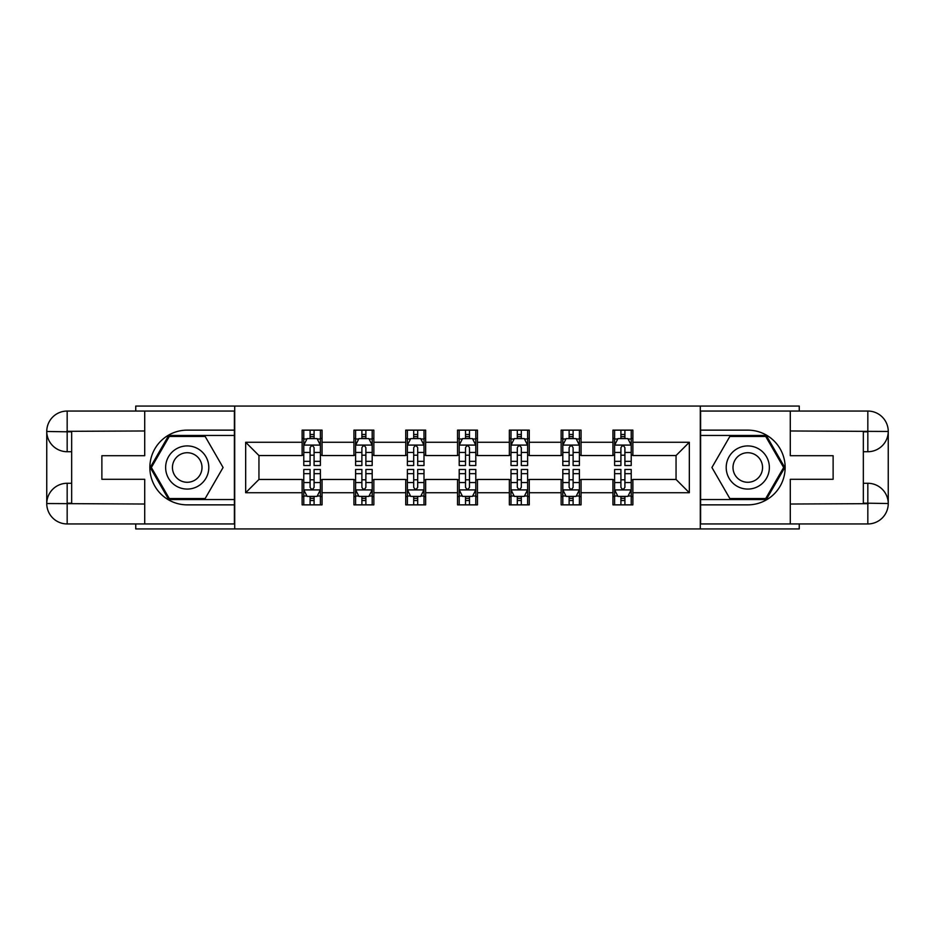 <?xml version="1.0" encoding="UTF-8"?>
<svg xmlns="http://www.w3.org/2000/svg" width="935" height="935" viewBox="0 0 935 935"><rect width="100%" height="100%" fill="white"/><g stroke="black" fill="none" stroke-linecap="round" stroke-linejoin="round"><path stroke-width="1.4" d="M135.75 523.951L135.75 528.941L799.25 528.941L799.25 523.951M799.25 411.049L799.25 406.059L700.292 406.059L700.292 528.941M700.292 406.059L135.75 406.059L135.75 411.049M234.708 528.941L234.708 406.059M632.878 442.267L632.878 430.135L612.951 430.135L612.951 442.267L581.067 442.267L581.067 430.135L561.152 430.135L561.152 442.267L529.268 442.267L529.268 430.135L509.341 430.135L509.341 442.267L477.458 442.267L477.458 430.135L457.542 430.135L457.542 442.267L425.659 442.267L425.659 430.135L405.732 430.135L405.732 442.267L373.848 442.267L373.848 430.135L353.933 430.135L353.933 442.267L322.049 442.267L322.049 430.135L302.122 430.135L302.122 442.267L245.671 442.267L245.671 492.733L258.948 479.456L302.122 479.456L302.122 504.865L322.049 504.865L322.049 479.456L353.933 479.456L353.933 504.865L373.848 504.865L373.848 479.456L405.732 479.456L405.732 504.865L425.659 504.865L425.659 479.456L457.542 479.456L457.542 504.865L477.458 504.865L477.458 479.456L509.341 479.456L509.341 504.865L529.268 504.865L529.268 479.456L561.152 479.456L561.152 504.865L581.067 504.865L581.067 479.456L612.951 479.456L612.951 504.865L632.878 504.865L632.878 479.456L676.052 479.456L676.052 455.544L632.878 455.544L632.878 442.267L689.329 442.267L689.329 492.733L632.878 492.733M612.951 492.733L581.067 492.733M561.152 492.733L529.268 492.733M509.341 492.733L477.458 492.733M457.542 492.733L425.659 492.733M405.732 492.733L373.848 492.733M353.933 492.733L322.049 492.733M302.122 492.733L245.671 492.733M612.951 442.267L612.951 455.544L581.067 455.544L581.067 442.267M561.152 442.267L561.152 455.544L529.268 455.544L529.268 442.267M509.341 442.267L509.341 455.544L477.458 455.544L477.458 442.267M457.542 442.267L457.542 455.544L425.659 455.544L425.659 442.267M405.732 442.267L405.732 455.544L373.848 455.544L373.848 442.267M353.933 442.267L353.933 455.544L322.049 455.544L322.049 442.267M302.122 442.267L302.122 455.544L258.948 455.544L245.671 442.267M258.948 455.544L258.948 479.456M689.329 492.733L676.052 479.456M676.052 455.544L689.329 442.267M302.122 438.445L303.781 438.445M310.093 438.445L314.078 438.445M320.389 438.445L322.049 438.445M302.122 455.216L303.781 455.216M310.093 455.216L314.078 455.216M320.389 455.216L322.049 455.216M302.122 479.784L303.781 479.784M310.093 479.784L314.078 479.784M320.389 479.784L322.049 479.784M302.122 496.555L303.781 496.555M310.093 496.555L314.078 496.555M320.389 496.555L322.049 496.555M353.933 479.784L355.592 479.784M361.892 479.784L365.877 479.784M372.188 479.784L373.848 479.784M353.933 496.555L355.592 496.555M361.892 496.555L365.877 496.555M372.188 496.555L373.848 496.555M353.933 438.445L355.592 438.445M361.892 438.445L365.877 438.445M372.188 438.445L373.848 438.445M353.933 455.216L355.592 455.216M361.892 455.216L365.877 455.216M372.188 455.216L373.848 455.216M405.732 479.784L407.391 479.784M413.702 479.784L417.688 479.784M423.999 479.784L425.659 479.784M405.732 496.555L407.391 496.555M413.702 496.555L417.688 496.555M423.999 496.555L425.659 496.555M405.732 438.445L407.391 438.445M413.702 438.445L417.688 438.445M423.999 438.445L425.659 438.445M405.732 455.216L407.391 455.216M413.702 455.216L417.688 455.216M423.999 455.216L425.659 455.216M457.542 479.784L459.202 479.784M465.513 479.784L469.487 479.784M475.798 479.784L477.458 479.784M457.542 496.555L459.202 496.555M465.513 496.555L469.487 496.555M475.798 496.555L477.458 496.555M457.542 438.445L459.202 438.445M465.513 438.445L469.487 438.445M475.798 438.445L477.458 438.445M457.542 455.216L459.202 455.216M465.513 455.216L469.487 455.216M475.798 455.216L477.458 455.216M509.341 479.784L511.001 479.784M517.312 479.784L521.298 479.784M527.609 479.784L529.268 479.784M509.341 496.555L511.001 496.555M517.312 496.555L521.298 496.555M527.609 496.555L529.268 496.555M509.341 438.445L511.001 438.445M517.312 438.445L521.298 438.445M527.609 438.445L529.268 438.445M509.341 455.216L511.001 455.216M517.312 455.216L521.298 455.216M527.609 455.216L529.268 455.216M561.152 479.784L562.812 479.784M569.123 479.784L573.108 479.784M579.408 479.784L581.067 479.784M561.152 496.555L562.812 496.555M569.123 496.555L573.108 496.555M579.408 496.555L581.067 496.555M561.152 438.445L562.812 438.445M569.123 438.445L573.108 438.445M579.408 438.445L581.067 438.445M561.152 455.216L562.812 455.216M569.123 455.216L573.108 455.216M579.408 455.216L581.067 455.216M612.951 479.784L614.611 479.784M620.922 479.784L624.907 479.784M631.219 479.784L632.878 479.784M612.951 496.555L614.611 496.555M620.922 496.555L624.907 496.555M631.219 496.555L632.878 496.555M612.951 438.445L614.611 438.445M620.922 438.445L624.907 438.445M631.219 438.445L632.878 438.445M612.951 455.216L614.611 455.216M620.922 455.216L624.907 455.216M631.219 455.216L632.878 455.216M314.078 434.459L310.093 434.459M320.389 461.341L314.078 461.341L314.078 465.513L320.389 465.513L320.389 445.247L317.07 438.608L307.101 438.608L303.781 445.247L303.781 465.513L310.093 465.513L310.093 461.341L303.781 461.341M303.781 445.247L303.781 430.135M320.389 445.247L320.389 430.135M310.093 438.608L310.093 430.135M314.078 430.135L314.078 438.608M314.078 461.341L314.078 447.736C312.746 445.177 311.425 445.177 310.093 447.736L310.093 461.341M310.093 500.541L314.078 500.541M303.781 473.659L310.093 473.659L310.093 469.487L303.781 469.487L303.781 489.753L307.101 496.392L317.07 496.392L320.389 489.753L320.389 469.487L314.078 469.487L314.078 473.659L320.389 473.659M320.389 489.753L320.389 504.865M303.781 489.753L303.781 504.865M314.078 496.392L314.078 504.865M310.093 504.865L310.093 496.392M310.093 473.659L310.093 487.264C311.413 489.823 312.746 489.823 314.078 487.264L314.078 473.659M198.01 448.812A21.587 21.587 0 0 0 168.522 456.712A21.587 21.587 0 0 0 176.435 486.188A21.587 21.587 0 0 0 205.91 478.288A21.587 21.587 0 0 0 198.01 448.812M194.609 454.702A14.773 14.773 0 0 0 174.424 460.113A14.773 14.773 0 0 0 179.836 480.298A14.773 14.773 0 0 0 200.02 474.886A14.773 14.773 0 0 0 194.609 454.702M205.151 498.554L169.293 498.554L151.365 467.5L169.293 436.446L205.151 436.446L223.079 467.5L205.151 498.554M758.565 448.812A21.587 21.587 0 0 0 729.09 456.712A21.587 21.587 0 0 0 736.99 486.188A21.587 21.587 0 0 0 766.478 478.288A21.587 21.587 0 0 0 758.565 448.812M755.164 454.702A14.773 14.773 0 0 0 734.98 460.113A14.773 14.773 0 0 0 740.391 480.298A14.773 14.773 0 0 0 760.576 474.886A14.773 14.773 0 0 0 755.164 454.702M765.707 498.554L729.849 498.554L711.921 467.5L729.849 436.446L765.707 436.446L783.635 467.5L765.707 498.554M71.656 451.722L67.168 451.722A20.418 20.418 0 0 1 46.75 431.467A20.418 20.418 0 0 1 67.168 411.049L234.381 411.049L234.381 430.135L187.222 430.135A37.365 37.365 0 0 0 149.857 467.5A37.365 37.365 0 0 0 187.222 504.865L234.381 504.865L234.381 523.951L67.168 523.951A20.418 20.418 0 0 1 46.75 503.533A20.418 20.418 0 0 1 67.168 483.278L71.656 483.278M234.381 504.865L234.381 430.135M144.715 411.049L144.715 455.707L101.88 455.707L101.88 479.293L144.715 479.293L144.715 523.951M67.168 451.722A20.418 20.418 0 0 1 46.75 431.467L67.168 431.806L67.168 451.722A20.418 20.418 0 0 1 46.75 431.467L46.75 503.533L144.715 504.023M67.168 504.023L67.168 523.951A20.418 20.418 0 0 1 46.75 503.533A20.418 20.418 0 0 1 67.168 483.278L67.168 503.194L71.656 503.194L71.656 431.806L67.168 431.806M234.381 435.453L168.721 435.453L150.219 467.5L168.721 499.547L234.381 499.547M863.344 483.278L867.832 483.278A20.418 20.418 0 0 1 888.25 503.533A20.418 20.418 0 0 1 867.832 523.951L700.619 523.951L700.619 504.865L747.778 504.865A37.365 37.365 0 0 0 785.143 467.5A37.365 37.365 0 0 0 747.778 430.135L700.619 430.135L700.619 411.049L867.832 411.049A20.418 20.418 0 0 1 888.25 431.467A20.418 20.418 0 0 1 867.832 451.722L863.344 451.722M700.619 430.135L700.619 504.865M790.285 523.951L790.285 479.293L833.12 479.293L833.12 455.707L790.285 455.707L790.285 411.049M867.832 483.278A20.418 20.418 0 0 1 888.25 503.533L867.832 503.194L867.832 483.278A20.418 20.418 0 0 1 888.25 503.533L888.25 431.467L790.285 430.977M867.832 430.977L867.832 411.049A20.418 20.418 0 0 1 888.25 431.467A20.418 20.418 0 0 1 867.832 451.722L867.832 431.806L863.344 431.806L863.344 503.194L867.832 503.194M700.619 499.547L766.279 499.547L784.781 467.5L766.279 435.453L700.619 435.453M365.877 434.459L361.892 434.459M372.188 461.341L365.877 461.341L365.877 465.513L372.188 465.513L372.188 445.247L368.869 438.608L358.911 438.608L355.592 445.247L355.592 465.513L361.892 465.513L361.892 461.341L355.592 461.341M355.592 445.247L355.592 430.135M372.188 445.247L372.188 430.135M361.892 438.608L361.892 430.135M365.877 430.135L365.877 438.608M365.877 461.341L365.877 447.736C364.557 445.177 363.224 445.177 361.892 447.736L361.892 461.341M417.688 434.459L413.702 434.459M423.999 461.341L417.688 461.341L417.688 465.513L423.999 465.513L423.999 445.247L420.68 438.608L410.71 438.608L407.391 445.247L407.391 465.513L413.702 465.513L413.702 461.341L407.391 461.341M407.391 445.247L407.391 430.135M423.999 445.247L423.999 430.135M413.702 438.608L413.702 430.135M417.688 430.135L417.688 438.608M417.688 461.341L417.688 447.736C416.356 445.177 415.035 445.177 413.702 447.736L413.702 461.341M361.892 500.541L365.877 500.541M355.592 473.659L361.892 473.659L361.892 469.487L355.592 469.487L355.592 489.753L358.911 496.392L368.869 496.392L372.188 489.753L372.188 469.487L365.877 469.487L365.877 473.659L372.188 473.659M372.188 489.753L372.188 504.865M355.592 489.753L355.592 504.865M365.877 496.392L365.877 504.865M361.892 504.865L361.892 496.392M361.892 473.659L361.892 487.264C363.224 489.823 364.557 489.823 365.877 487.264L365.877 473.659M413.702 500.541L417.688 500.541M407.391 473.659L413.702 473.659L413.702 469.487L407.391 469.487L407.391 489.753L410.71 496.392L420.68 496.392L423.999 489.753L423.999 469.487L417.688 469.487L417.688 473.659L423.999 473.659M423.999 489.753L423.999 504.865M407.391 489.753L407.391 504.865M417.688 496.392L417.688 504.865M413.702 504.865L413.702 496.392M413.702 473.659L413.702 487.264C415.035 489.823 416.356 489.823 417.688 487.264L417.688 473.659M469.487 434.459L465.513 434.459M475.798 461.341L469.487 461.341L469.487 465.513L475.798 465.513L475.798 445.247L472.479 438.608L462.521 438.608L459.202 445.247L459.202 465.513L465.513 465.513L465.513 461.341L459.202 461.341M459.202 445.247L459.202 430.135M475.798 445.247L475.798 430.135M465.513 438.608L465.513 430.135M469.487 430.135L469.487 438.608M469.487 461.341L469.487 447.736C468.166 445.177 466.834 445.177 465.513 447.736L465.513 461.341M521.298 434.459L517.312 434.459M527.609 461.341L521.298 461.341L521.298 465.513L527.609 465.513L527.609 445.247L524.29 438.608L514.32 438.608L511.001 445.247L511.001 465.513L517.312 465.513L517.312 461.341L511.001 461.341M511.001 445.247L511.001 430.135M527.609 445.247L527.609 430.135M517.312 438.608L517.312 430.135M521.298 430.135L521.298 438.608M521.298 461.341L521.298 447.736C519.965 445.177 518.644 445.177 517.312 447.736L517.312 461.341M573.108 434.459L569.123 434.459M579.408 461.341L573.108 461.341L573.108 465.513L579.408 465.513L579.408 445.247L576.089 438.608L566.131 438.608L562.812 445.247L562.812 465.513L569.123 465.513L569.123 461.341L562.812 461.341M562.812 445.247L562.812 430.135M579.408 445.247L579.408 430.135M569.123 438.608L569.123 430.135M573.108 430.135L573.108 438.608M573.108 461.341L573.108 447.736C571.776 445.177 570.443 445.177 569.123 447.736L569.123 461.341M465.513 500.541L469.487 500.541M459.202 473.659L465.513 473.659L465.513 469.487L459.202 469.487L459.202 489.753L462.521 496.392L472.479 496.392L475.798 489.753L475.798 469.487L469.487 469.487L469.487 473.659L475.798 473.659M475.798 489.753L475.798 504.865M459.202 489.753L459.202 504.865M469.487 496.392L469.487 504.865M465.513 504.865L465.513 496.392M465.513 473.659L465.513 487.264C466.834 489.823 468.166 489.823 469.487 487.264L469.487 473.659M517.312 500.541L521.298 500.541M511.001 473.659L517.312 473.659L517.312 469.487L511.001 469.487L511.001 489.753L514.32 496.392L524.29 496.392L527.609 489.753L527.609 469.487L521.298 469.487L521.298 473.659L527.609 473.659M527.609 489.753L527.609 504.865M511.001 489.753L511.001 504.865M521.298 496.392L521.298 504.865M517.312 504.865L517.312 496.392M517.312 473.659L517.312 487.264C518.644 489.823 519.965 489.823 521.298 487.264L521.298 473.659M569.123 500.541L573.108 500.541M562.812 473.659L569.123 473.659L569.123 469.487L562.812 469.487L562.812 489.753L566.131 496.392L576.089 496.392L579.408 489.753L579.408 469.487L573.108 469.487L573.108 473.659L579.408 473.659M579.408 489.753L579.408 504.865M562.812 489.753L562.812 504.865M573.108 496.392L573.108 504.865M569.123 504.865L569.123 496.392M569.123 473.659L569.123 487.264C570.443 489.823 571.776 489.823 573.108 487.264L573.108 473.659M624.907 434.459L620.922 434.459M631.219 461.341L624.907 461.341L624.907 465.513L631.219 465.513L631.219 445.247L627.899 438.608L617.93 438.608L614.611 445.247L614.611 465.513L620.922 465.513L620.922 461.341L614.611 461.341M614.611 445.247L614.611 430.135M631.219 445.247L631.219 430.135M620.922 438.608L620.922 430.135M624.907 430.135L624.907 438.608M624.907 461.341L624.907 447.736C623.587 445.177 622.254 445.177 620.922 447.736L620.922 461.341M620.922 500.541L624.907 500.541M614.611 473.659L620.922 473.659L620.922 469.487L614.611 469.487L614.611 489.753L617.93 496.392L627.899 496.392L631.219 489.753L631.219 469.487L624.907 469.487L624.907 473.659L631.219 473.659M631.219 489.753L631.219 504.865M614.611 489.753L614.611 504.865M624.907 496.392L624.907 504.865M620.922 504.865L620.922 496.392M620.922 473.659L620.922 487.264C622.254 489.823 623.575 489.823 624.907 487.264L624.907 473.659M320.308 445.083L303.863 445.083M303.781 439.006L306.902 439.006M317.269 439.006L320.389 439.006M310.093 452.447L303.781 452.447M320.389 452.447L314.078 452.447M314.078 436.575L310.093 436.575M303.863 489.917L320.308 489.917M320.389 495.994L317.269 495.994M306.902 495.994L303.781 495.994M314.078 482.553L320.389 482.553M303.781 482.553L310.093 482.553M310.093 498.425L314.078 498.425M144.715 430.977L66.701 431.327M46.75 503.533A20.418 20.418 0 0 1 67.168 483.278M46.75 431.467A20.418 20.418 0 0 1 67.168 411.049L67.168 430.977M790.285 504.023L868.299 503.673M888.25 431.467A20.418 20.418 0 0 1 867.832 451.722M888.25 503.533A20.418 20.418 0 0 1 867.832 523.951L867.832 504.023M372.107 445.083L355.674 445.083M355.592 439.006L358.713 439.006M369.068 439.006L372.188 439.006M361.892 452.447L355.592 452.447M372.188 452.447L365.877 452.447M365.877 436.575L361.892 436.575M423.917 445.083L407.473 445.083M407.391 439.006L410.512 439.006M420.879 439.006L423.999 439.006M413.702 452.447L407.391 452.447M423.999 452.447L417.688 452.447M417.688 436.575L413.702 436.575M355.674 489.917L372.107 489.917M372.188 495.994L369.068 495.994M358.713 495.994L355.592 495.994M365.877 482.553L372.188 482.553M355.592 482.553L361.892 482.553M361.892 498.425L365.877 498.425M407.473 489.917L423.917 489.917M423.999 495.994L420.879 495.994M410.512 495.994L407.391 495.994M417.688 482.553L423.999 482.553M407.391 482.553L413.702 482.553M413.702 498.425L417.688 498.425M475.716 445.083L459.284 445.083M459.202 439.006L462.322 439.006M472.678 439.006L475.798 439.006M465.513 452.447L459.202 452.447M475.798 452.447L469.487 452.447M469.487 436.575L465.513 436.575M527.527 445.083L511.083 445.083M511.001 439.006L514.121 439.006M524.488 439.006L527.609 439.006M517.312 452.447L511.001 452.447M527.609 452.447L521.298 452.447M521.298 436.575L517.312 436.575M579.326 445.083L562.893 445.083M562.812 439.006L565.932 439.006M576.287 439.006L579.408 439.006M569.123 452.447L562.812 452.447M579.408 452.447L573.108 452.447M573.108 436.575L569.123 436.575M459.284 489.917L475.716 489.917M475.798 495.994L472.678 495.994M462.322 495.994L459.202 495.994M469.487 482.553L475.798 482.553M459.202 482.553L465.513 482.553M465.513 498.425L469.487 498.425M511.083 489.917L527.527 489.917M527.609 495.994L524.488 495.994M514.121 495.994L511.001 495.994M521.298 482.553L527.609 482.553M511.001 482.553L517.312 482.553M517.312 498.425L521.298 498.425M562.893 489.917L579.326 489.917M579.408 495.994L576.287 495.994M565.932 495.994L562.812 495.994M573.108 482.553L579.408 482.553M562.812 482.553L569.123 482.553M569.123 498.425L573.108 498.425M631.137 445.083L614.692 445.083M614.611 439.006L617.731 439.006M628.098 439.006L631.219 439.006M620.922 452.447L614.611 452.447M631.219 452.447L624.907 452.447M624.907 436.575L620.922 436.575M614.692 489.917L631.137 489.917M631.219 495.994L628.098 495.994M617.731 495.994L614.611 495.994M624.907 482.553L631.219 482.553M614.611 482.553L620.922 482.553M620.922 498.425L624.907 498.425"/></g></svg>
